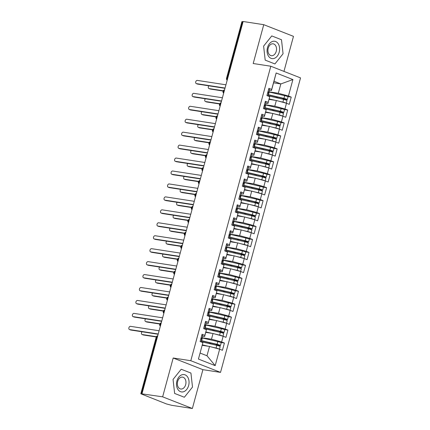 <?xml version="1.0" encoding="UTF-8"?>
<svg xmlns="http://www.w3.org/2000/svg" width="430" height="430" viewBox="0 0 430 430"><rect width="100%" height="100%" fill="white"/><g stroke="black" fill="none" stroke-linecap="round" stroke-linejoin="round"><path stroke-width="0.64" d="M192.366 408.5L171.742 405.318L166.571 403.985L140.809 393.772L156.187 337.174L156.789 337.174L141.416 393.772L162.642 396.831L192.366 408.5L202.917 369.666L220.525 372.385L300.532 77.9L270.809 66.231L190.802 360.716L220.525 372.385M283.956 71.391L293.475 36.351L263.751 24.682L243.133 21.5L142.018 393.649M198.429 359.055L202.895 342.619L198.429 359.055L215.183 365.629L219.649 349.192L222.439 350.289L224.412 343.038L221.617 341.941L223.165 336.249L225.96 337.346L227.927 330.095L225.137 328.998L226.685 323.301L229.475 324.397L231.442 317.152L228.652 316.055L230.2 310.358L232.99 311.454L234.963 304.204L232.168 303.112L233.716 297.415L236.511 298.511L238.478 291.26L235.688 290.164L237.236 284.472L240.026 285.568L241.993 278.317L239.204 277.221L240.752 271.524L243.541 272.62L245.514 265.375L242.719 264.278L244.267 258.58L247.062 259.677L249.029 252.426L246.239 251.33L247.782 245.637L250.577 246.734L252.544 239.483L249.755 238.387L251.303 232.695L254.092 233.786L256.065 226.54L253.27 225.444L254.818 219.746L257.613 220.843L259.58 213.597L256.785 212.501L258.333 206.803L261.128 207.9L263.096 200.649L260.306 199.552L261.854 193.86L264.644 194.957L266.616 187.706L263.821 186.609L265.369 180.917L268.159 182.008L270.131 174.763L267.336 173.666L268.884 167.969L271.679 169.065L273.647 161.82L270.857 160.723L272.405 155.026L275.195 156.122L277.162 148.871L274.372 147.775L275.92 142.083L278.71 143.179L280.683 135.928L277.887 134.832L279.435 129.14L282.231 130.231L284.198 122.985L281.408 121.889L282.956 116.191L285.746 117.288L287.713 110.042L284.923 108.946L286.471 103.248L289.261 104.345L291.234 97.094L287.53 96.524M273.566 82.813L280.838 83.936L273.996 81.248L276.151 72.982L271.685 89.424L268.895 88.327L266.923 95.578L269.717 96.675L268.169 102.367L265.38 101.27L263.407 108.521L266.202 109.618L264.654 115.31L261.859 114.219L259.892 121.464L262.682 122.561L261.134 128.258L258.344 127.162L256.377 134.407L259.166 135.504L257.618 141.201L254.829 140.105L252.856 147.356L255.651 148.452L254.103 154.144L251.308 153.048L249.341 160.299L252.13 161.395L250.588 167.093L247.793 165.996L245.826 173.242L248.615 174.338L247.067 180.036L244.278 178.939L242.305 186.185L245.1 187.281L243.552 192.979L240.757 191.882L238.79 199.133L241.579 200.229L240.037 205.922L237.242 204.825L235.275 212.076L238.064 213.173L236.516 218.87L233.726 217.774L231.754 225.019L234.549 226.115L233.001 231.813L230.206 230.716L228.239 237.967L231.034 239.058L229.486 244.756L226.691 243.659L224.723 250.91L227.513 252.007L225.965 257.699L223.175 256.602L221.203 263.853L223.998 264.95L222.45 270.647L219.66 269.551L217.688 276.796L220.482 277.893L218.934 283.59L216.139 282.494L214.172 289.745L216.962 290.836L215.414 296.533L212.624 295.437L210.657 302.688L213.447 303.784L211.899 309.476L209.109 308.38L207.136 315.631L209.931 316.727L208.383 322.425L205.588 321.328L203.621 328.574L206.411 329.67L204.863 335.368L202.073 334.271L200.106 341.522L202.895 342.619M276.151 72.982L292.905 79.561L288.439 95.997L291.234 97.094M269.067 99.384L276.339 100.507L274.791 106.199L265.45 104.759M286.471 103.248L276.339 100.507M284.923 108.946L274.791 106.199M273.996 81.248L271.459 90.569L269.39 90.252M271.685 89.424L271.459 90.569M265.552 112.327L272.819 113.45L271.271 119.142L261.929 117.702M282.956 116.191L272.819 113.45M281.408 121.889L271.271 119.142M269.717 96.675L267.944 103.512L265.874 103.195M268.169 102.367L267.944 103.512M262.031 125.27L269.304 126.393L267.756 132.091L258.414 130.65M279.435 129.14L269.304 126.393M277.887 134.832L267.756 132.091M266.202 109.618L264.428 116.46L262.359 116.138M264.654 115.31L264.428 116.46M258.516 138.218L265.788 139.336L264.24 145.034L254.899 143.593M275.92 142.083L265.788 139.336M274.372 147.775L264.24 145.034M262.682 122.561L260.913 129.403L258.839 129.081M261.134 128.258L260.913 129.403M255.001 151.161L262.268 152.284L260.72 157.977L251.378 156.536M272.405 155.026L262.268 152.284M270.857 160.723L260.72 157.977M259.166 135.504L257.393 142.346L255.323 142.029M257.618 141.201L257.393 142.346M251.48 164.104L258.752 165.227L257.204 170.92L247.863 169.479M268.884 167.969L258.752 165.227M267.336 173.666L257.204 170.92M255.651 148.452L253.877 155.289L251.808 154.972M254.103 154.144L253.877 155.289M247.965 177.047L255.237 178.171L253.689 183.868L244.347 182.427M265.369 180.917L255.237 178.171M263.821 186.609L253.689 183.868M252.13 161.395L250.362 168.237L248.287 167.915M250.588 167.093L250.362 168.237M244.45 189.995L251.717 191.113L250.174 196.811L240.832 195.37M261.854 193.86L251.717 191.113M260.306 199.552L250.174 196.811M248.615 174.338L246.841 181.18L244.772 180.858M247.067 180.036L246.841 181.18M240.929 202.939L248.201 204.062L246.653 209.754L237.312 208.314M258.333 206.803L248.201 204.062M256.785 212.501L246.653 209.754M245.1 187.281L243.326 194.124L241.257 193.806M243.552 192.979L243.326 194.124M237.414 215.881L244.686 217.005L243.138 222.702L233.796 221.256M254.818 219.746L244.686 217.005M253.27 225.444L243.138 222.702M241.579 200.229L239.811 207.066L237.736 206.749M240.037 205.922L239.811 207.066M233.899 228.825L241.171 229.948L239.623 235.645L230.281 234.205M251.303 232.695L241.171 229.948M249.755 238.387L239.623 235.645M238.064 213.173L236.29 220.015L234.221 219.692M236.516 218.87L236.29 220.015M230.383 241.773L237.65 242.891L236.102 248.588L226.76 247.148M247.782 245.637L237.65 242.891M246.239 251.33L236.102 248.588M234.549 226.115L232.775 232.958L230.706 232.635M233.001 231.813L232.775 232.958M226.863 254.716L234.135 255.839L232.587 261.531L223.245 260.091M244.267 258.58L234.135 255.839M242.719 264.278L232.587 261.531M231.034 239.058L229.26 245.901L227.185 245.584M229.486 244.756L229.26 245.901M223.347 267.659L230.62 268.782L229.072 274.48L219.73 273.034M240.752 271.524L230.62 268.782M239.204 277.221L229.072 274.48M227.513 252.007L225.739 258.844L223.67 258.527M225.965 257.699L225.739 258.844M219.832 280.602L227.099 281.725L225.551 287.423L216.209 285.982M237.236 284.472L227.099 281.725M235.688 290.164L225.551 287.423M223.998 264.95L222.224 271.792L220.155 271.47M222.45 270.647L222.224 271.792M216.311 293.55L223.584 294.668L222.036 300.366L212.694 298.925M233.716 297.415L223.584 294.668M232.168 303.112L222.036 300.366M220.482 277.893L218.709 284.735L216.634 284.413M218.934 283.59L218.709 284.735M212.796 306.493L220.069 307.617L218.521 313.309L209.179 311.868M230.2 310.358L220.069 307.617M228.652 316.055L218.521 313.309M216.962 290.836L215.194 297.678L213.119 297.361M215.414 296.533L215.194 297.678M209.281 319.436L216.548 320.56L215 326.257L205.658 324.811M226.685 323.301L216.548 320.56M225.137 328.998L215 326.257M213.447 303.784L211.673 310.621L209.603 310.304M211.899 309.476L211.673 310.621M205.76 332.385L213.033 333.503L211.485 339.2L202.143 337.76M223.165 336.249L213.033 333.503M221.617 341.941L211.485 339.2M209.931 316.727L208.158 323.57L206.088 323.247M208.383 322.425L208.158 323.57M141.416 393.772L140.809 393.772M202.245 345.328L209.517 346.451L206.986 355.766L215.183 365.629M219.649 349.192L209.517 346.451M206.411 329.67L204.642 336.513L202.568 336.195M204.863 335.368L204.642 336.513M242.525 21.624L227.148 78.222L226.546 78.222L241.923 21.618L243.074 21.704M202.917 369.666L173.193 358.002L162.642 396.831M173.193 358.002L190.802 360.716M263.751 24.682L253.2 63.516L270.809 66.231M181.207 369.241L173.053 379.432L174.628 393.445L184.352 397.261L192.506 387.065L190.931 373.057L181.207 369.241L190.931 373.057L192.506 387.065L184.352 397.261L174.628 393.445L173.053 379.432L181.207 369.241M265.186 60.125L274.915 63.941L283.064 53.75L281.489 39.737L271.765 35.921L263.617 46.112L265.186 60.125L263.617 46.112L271.765 35.921L281.489 39.737L283.064 53.75L274.915 63.941L265.186 60.125M268.965 91.816L278.307 93.256L280.838 83.936L292.905 79.561M200.138 353.084L206.986 355.766M288.439 95.997L278.307 93.256M224.412 343.038L220.708 342.468M161.277 322.769L160.379 323.188L159.724 324.161L160.874 324.247M227.927 330.095L224.224 329.525M231.442 317.152L227.739 316.577M234.963 304.204L231.259 303.634M238.478 291.26L234.775 290.691M241.993 278.317L238.29 277.748M245.514 265.375L241.81 264.799M249.029 252.426L245.326 251.856M252.544 239.483L248.841 238.913M256.065 226.54L252.362 225.97M259.58 213.597L255.877 213.022M263.096 200.649L259.392 200.079M266.616 187.706L262.907 187.136M270.131 174.763L266.428 174.188M273.647 161.82L269.943 161.245M277.162 148.871L273.458 148.302M280.683 135.928L276.979 135.359M284.198 122.985L280.494 122.41M287.713 110.042L284.01 109.467M164.792 309.826L163.894 310.245L163.239 311.218L164.394 311.304M168.313 296.883L167.41 297.302L166.759 298.275L167.91 298.361M171.828 283.94L170.93 284.359L170.275 285.332L171.425 285.418M175.343 270.991L174.446 271.411L173.79 272.383L174.946 272.469M177.929 261.494A2.026 2.026 0 0 1 177.305 259.44L178.461 259.526M182.379 245.105L181.481 245.525L180.826 246.498L181.976 246.583M185.894 232.157L184.997 232.582L184.341 233.554L185.497 233.641M189.415 219.214L188.512 219.633L187.856 220.606L189.012 220.692M192.93 206.271L192.033 206.69L191.377 207.663L192.527 207.749M196.446 193.328L195.548 193.747L194.892 194.72L196.042 194.806M199.966 180.38L199.063 180.804L198.407 181.772L199.563 181.863M203.481 167.437L202.584 167.856L201.928 168.829L203.078 168.915M206.997 154.494L206.099 154.913L205.443 155.886L206.594 155.972M210.512 141.551L209.614 141.97L208.958 142.943L210.114 143.029M214.032 128.602L213.135 129.022L212.479 129.994L213.629 130.08M217.548 115.659L216.65 116.079L215.994 117.051L217.145 117.137M221.063 102.716L220.165 103.135L219.51 104.108L220.665 104.194M224.584 89.773L223.681 90.192L223.03 91.165L224.18 91.251M201.025 341.882L201.724 339.302A2.698 0.301 -164.8 0 0 201.003 338.883A2.698 0.301 -164.8 0 0 200.837 338.818M200.955 338.383L201.863 338.319A2.698 0.301 -164.8 0 0 202.009 338.265A2.698 0.301 -164.8 0 0 201.283 337.846A2.698 0.301 -164.8 0 0 201.116 337.786M201.858 335.067A2.698 0.301 15.2 0 1 202.025 335.131A2.698 0.301 15.2 0 1 202.745 335.545L202.009 338.265M159.111 330.751L130.521 326.343A1.688 1.177 -68.6 0 0 128.941 327.655A1.688 1.177 -68.6 0 0 129.468 329.531A1.688 1.177 -68.6 0 0 129.64 329.579L130.811 330.036A1.688 1.177 111.4 0 1 130.634 329.987A1.688 1.177 111.4 0 1 130.473 329.901M158.159 334.255L130.811 330.036M158.229 333.986L129.64 329.579M201.304 340.85A6.751 0.747 15.2 0 1 202.127 341.033L217.601 344.629L218.773 345.053L216.333 344.72A0.537 0.376 -68.6 0 0 215.838 345.113M201.358 340.646A8.503 0.941 15.2 0 1 201.638 340.71L217.112 344.306A2.698 0.301 15.2 0 1 219.746 345.096A2.698 0.301 15.2 0 1 220.466 345.51L221.203 342.791A2.698 0.301 -164.8 0 0 220.482 342.377A2.698 0.301 -164.8 0 0 217.849 341.587L202.374 337.991A8.503 0.941 -164.8 0 0 202.1 337.926M220.466 345.51A2.698 0.301 15.2 0 1 219.676 345.51L217.51 345.183A0.537 0.376 111.4 0 0 217.102 345.408M201.079 341.683A8.503 0.941 15.2 0 1 201.358 341.748L216.833 345.344A2.698 0.301 15.2 0 1 219.461 346.129A2.698 0.301 15.2 0 1 220.187 346.548L219.477 349.144M219.246 349.085A2.698 0.301 -164.8 0 0 218.725 348.848A2.698 0.301 -164.8 0 0 216.091 348.058L211.684 347.037M142.034 331.767A1.688 1.177 -68.6 0 0 142.077 334.481A1.688 1.177 -68.6 0 0 142.255 334.529L143.421 334.986A1.688 1.177 111.4 0 1 143.244 334.938A1.688 1.177 111.4 0 1 143.082 334.852M205.755 345.865L202.315 345.07M208.448 346.284L202.369 344.871M142.255 334.529L156.38 336.706M143.421 334.986L156.257 336.964M204.54 328.939L205.239 326.354A2.698 0.301 -164.8 0 0 204.519 325.94A2.698 0.301 -164.8 0 0 204.352 325.875M204.47 325.44L205.379 325.376A2.698 0.301 -164.8 0 0 205.524 325.322A2.698 0.301 -164.8 0 0 204.804 324.903A2.698 0.301 -164.8 0 0 204.637 324.838M205.373 322.124A2.698 0.301 15.2 0 1 205.54 322.183A2.698 0.301 15.2 0 1 206.26 322.602L205.524 325.322M162.626 317.808L134.036 313.395A1.688 1.177 -68.6 0 0 132.462 314.706A1.688 1.177 -68.6 0 0 132.983 316.587A1.688 1.177 -68.6 0 0 133.16 316.63L134.332 317.093A1.688 1.177 111.4 0 1 134.155 317.044A1.688 1.177 111.4 0 1 133.993 316.958M161.675 321.312L134.332 317.093M161.744 321.043L133.16 316.63M208.055 315.991L208.76 313.411A2.698 0.301 -164.8 0 0 208.039 312.997A2.698 0.301 -164.8 0 0 207.873 312.933M207.991 312.497L208.894 312.433A2.698 0.301 -164.8 0 0 209.039 312.379A2.698 0.301 -164.8 0 0 208.319 311.96A2.698 0.301 -164.8 0 0 208.152 311.895M208.889 309.175A2.698 0.301 15.2 0 1 209.055 309.24A2.698 0.301 15.2 0 1 209.781 309.659L209.039 312.379M166.141 304.865L137.557 300.452A1.688 1.177 -68.6 0 0 135.977 301.763A1.688 1.177 -68.6 0 0 136.498 303.639A1.688 1.177 -68.6 0 0 136.675 303.688L137.847 304.15A1.688 1.177 111.4 0 1 137.67 304.101A1.688 1.177 111.4 0 1 137.509 304.015M165.19 308.369L137.847 304.15M165.265 308.1L136.675 303.688M211.576 303.048L212.275 300.468A2.698 0.301 -164.8 0 0 211.555 300.049A2.698 0.301 -164.8 0 0 211.388 299.989M211.506 299.554L212.409 299.484A2.698 0.301 -164.8 0 0 212.554 299.43A2.698 0.301 -164.8 0 0 211.834 299.017A2.698 0.301 -164.8 0 0 211.667 298.952M212.409 296.232A2.698 0.301 15.2 0 1 212.576 296.297A2.698 0.301 15.2 0 1 213.296 296.716L212.554 299.43M169.662 291.916L141.072 287.509A1.688 1.177 -68.6 0 0 139.492 288.82A1.688 1.177 -68.6 0 0 140.019 290.696A1.688 1.177 -68.6 0 0 140.191 290.744L141.362 291.201A1.688 1.177 111.4 0 1 141.185 291.158A1.688 1.177 111.4 0 1 141.024 291.072M168.705 295.421L141.362 291.201M168.78 295.157L140.191 290.744M215.091 290.105L215.79 287.525A2.698 0.301 -164.8 0 0 215.07 287.106A2.698 0.301 -164.8 0 0 214.903 287.041M215.022 286.606L215.93 286.541A2.698 0.301 -164.8 0 0 216.075 286.488A2.698 0.301 -164.8 0 0 215.349 286.068A2.698 0.301 -164.8 0 0 215.188 286.009M215.924 283.289A2.698 0.301 15.2 0 1 216.091 283.354A2.698 0.301 15.2 0 1 216.811 283.768L216.075 286.488M173.177 278.973L144.588 274.566A1.688 1.177 -68.6 0 0 143.013 275.877A1.688 1.177 -68.6 0 0 143.534 277.753A1.688 1.177 -68.6 0 0 143.711 277.802L144.883 278.258A1.688 1.177 111.4 0 1 144.706 278.21A1.688 1.177 111.4 0 1 144.544 278.124M172.226 282.478L144.883 278.258M172.296 282.209L143.711 277.802M204.82 327.907A6.751 0.747 15.2 0 1 205.642 328.09L221.117 331.686L222.288 332.105L219.848 331.777A0.537 0.376 -68.6 0 0 219.354 332.164M204.874 327.703A8.503 0.941 15.2 0 1 205.153 327.767L220.628 331.363A2.698 0.301 15.2 0 1 223.261 332.148A2.698 0.301 15.2 0 1 223.982 332.567L224.723 329.848A2.698 0.301 -164.8 0 0 223.998 329.434A2.698 0.301 -164.8 0 0 221.369 328.644L205.895 325.048A8.503 0.941 -164.8 0 0 205.615 324.983M223.982 332.567A2.698 0.301 15.2 0 1 223.191 332.567L221.025 332.239A0.537 0.376 111.4 0 0 220.622 332.46M204.594 328.735A8.503 0.941 15.2 0 1 204.874 328.8L220.348 332.395A2.698 0.301 15.2 0 1 222.982 333.185A2.698 0.301 15.2 0 1 223.702 333.605L222.998 336.201M222.761 336.136A2.698 0.301 -164.8 0 0 222.24 335.905A2.698 0.301 -164.8 0 0 219.606 335.115L215.199 334.088M145.555 318.823A1.688 1.177 -68.6 0 0 145.593 321.533A1.688 1.177 -68.6 0 0 145.77 321.581L146.942 322.043A1.688 1.177 111.4 0 1 146.764 321.995A1.688 1.177 111.4 0 1 146.603 321.909M209.27 332.922L205.83 332.127M211.969 333.341L205.884 331.928M145.77 321.581L159.895 323.763M146.942 322.043L159.772 324.021M208.335 314.964A6.751 0.747 15.2 0 1 209.157 315.147L224.632 318.743L225.809 319.162L223.363 318.834A0.537 0.376 -68.6 0 0 222.874 319.221M208.394 314.76A8.503 0.941 15.2 0 1 208.674 314.819L224.143 318.415A2.698 0.301 15.2 0 1 226.777 319.205A2.698 0.301 15.2 0 1 227.502 319.624L228.239 316.905A2.698 0.301 -164.8 0 0 227.518 316.485A2.698 0.301 -164.8 0 0 224.885 315.701L209.41 312.105A8.503 0.941 -164.8 0 0 209.13 312.04M227.502 319.624A2.698 0.301 15.2 0 1 226.707 319.624L224.546 319.291A0.537 0.376 111.4 0 0 224.137 319.517M208.109 315.792A8.503 0.941 15.2 0 1 208.389 315.856L223.863 319.452A2.698 0.301 15.2 0 1 226.497 320.242A2.698 0.301 15.2 0 1 227.217 320.656L226.513 323.258M226.282 323.193A2.698 0.301 -164.8 0 0 225.761 322.957A2.698 0.301 -164.8 0 0 223.127 322.172L218.72 321.145M149.07 305.88A1.688 1.177 -68.6 0 0 149.108 308.589A1.688 1.177 -68.6 0 0 149.285 308.638L150.457 309.1A1.688 1.177 111.4 0 1 150.28 309.052A1.688 1.177 111.4 0 1 150.118 308.966M212.785 319.979L209.351 319.178M215.484 320.393L209.405 318.985M149.285 308.638L163.411 310.82M150.457 309.1L163.287 311.078M211.856 302.016A6.751 0.747 15.2 0 1 212.678 302.199L228.147 305.794L229.324 306.219L226.884 305.886A0.537 0.376 -68.6 0 0 226.39 306.278M211.909 301.812A8.503 0.941 15.2 0 1 212.189 301.876L227.663 305.472A2.698 0.301 15.2 0 1 230.297 306.262A2.698 0.301 15.2 0 1 231.017 306.676L231.754 303.962A2.698 0.301 -164.8 0 0 231.034 303.542A2.698 0.301 -164.8 0 0 228.4 302.752L212.925 299.156A8.503 0.941 -164.8 0 0 212.646 299.097M231.017 306.676A2.698 0.301 15.2 0 1 230.227 306.681L228.061 306.348A0.537 0.376 111.4 0 0 227.653 306.574M211.63 302.849A8.503 0.941 15.2 0 1 211.909 302.913L227.379 306.509A2.698 0.301 15.2 0 1 230.012 307.294A2.698 0.301 15.2 0 1 230.738 307.713L230.028 310.315M229.797 310.25A2.698 0.301 -164.8 0 0 229.276 310.014A2.698 0.301 -164.8 0 0 226.642 309.224L222.235 308.202M152.585 292.938A1.688 1.177 -68.6 0 0 152.628 295.646A1.688 1.177 -68.6 0 0 152.8 295.695L153.972 296.152A1.688 1.177 111.4 0 1 153.795 296.103A1.688 1.177 111.4 0 1 153.634 296.023M216.306 307.036L212.866 306.235M218.999 307.45L212.92 306.036M152.8 295.695L166.931 297.872M153.972 296.152L166.808 298.135M215.371 289.073A6.751 0.747 15.2 0 1 216.193 289.256L231.668 292.851L232.84 293.276L230.399 292.943A0.537 0.376 -68.6 0 0 229.905 293.335M215.425 288.869A8.503 0.941 15.2 0 1 215.704 288.933L231.179 292.529A2.698 0.301 15.2 0 1 233.812 293.319A2.698 0.301 15.2 0 1 234.533 293.733L235.275 291.013A2.698 0.301 -164.8 0 0 234.549 290.599A2.698 0.301 -164.8 0 0 231.915 289.809L216.446 286.213A8.503 0.941 -164.8 0 0 216.166 286.149M234.533 293.733A2.698 0.301 15.2 0 1 233.743 293.733L231.576 293.405A0.537 0.376 111.4 0 0 231.173 293.631M215.145 289.906A8.503 0.941 15.2 0 1 215.425 289.971L230.899 293.561A2.698 0.301 15.2 0 1 233.533 294.351A2.698 0.301 15.2 0 1 234.253 294.77L233.549 297.366M233.313 297.307A2.698 0.301 -164.8 0 0 232.791 297.071A2.698 0.301 -164.8 0 0 230.157 296.281L225.75 295.26M156.106 279.989A1.688 1.177 -68.6 0 0 156.144 282.704A1.688 1.177 -68.6 0 0 156.321 282.752L157.493 283.209A1.688 1.177 111.4 0 1 157.315 283.16A1.688 1.177 111.4 0 1 157.154 283.074M219.821 294.088L216.381 293.292M222.52 294.507L216.435 293.093M156.321 282.752L170.447 284.929M157.493 283.209L170.323 285.187M176.924 380.953A8.772 6.213 98.8 0 0 180.493 391.665A8.772 6.213 98.8 0 0 188.636 385.549A8.772 6.213 98.8 0 0 185.067 374.836A8.772 6.213 98.8 0 0 176.924 380.953M177.654 381.507A6.004 4.252 98.8 0 0 180.75 389.016A6.004 4.252 98.8 0 0 185.674 384.651A6.004 4.252 98.8 0 0 182.578 377.142A6.004 4.252 98.8 0 0 177.654 381.507M267.487 47.633A8.772 6.213 98.8 0 0 271.056 58.346A8.772 6.213 98.8 0 0 279.194 52.229A8.772 6.213 98.8 0 0 275.625 41.516A8.772 6.213 98.8 0 0 267.487 47.633M268.218 48.187A6.004 4.252 98.8 0 0 271.308 55.696A6.004 4.252 98.8 0 0 276.232 51.331A6.004 4.252 98.8 0 0 273.141 43.822A6.004 4.252 98.8 0 0 268.218 48.187M218.607 277.156L219.311 274.576A2.698 0.301 -164.8 0 0 218.585 274.163A2.698 0.301 -164.8 0 0 218.424 274.098M218.542 273.663L219.445 273.598A2.698 0.301 -164.8 0 0 219.59 273.544A2.698 0.301 -164.8 0 0 218.87 273.125A2.698 0.301 -164.8 0 0 218.703 273.061M219.44 270.346A2.698 0.301 15.2 0 1 219.606 270.405A2.698 0.301 15.2 0 1 220.327 270.825L219.59 273.544M176.692 266.03L148.108 261.617A1.688 1.177 -68.6 0 0 146.528 262.929A1.688 1.177 -68.6 0 0 147.049 264.81A1.688 1.177 -68.6 0 0 147.227 264.853L148.398 265.315A1.688 1.177 111.4 0 1 148.221 265.267A1.688 1.177 111.4 0 1 148.06 265.181M175.741 269.535L148.398 265.315M175.816 269.266L147.227 264.853M218.886 276.13A6.751 0.747 15.2 0 1 219.708 276.313L235.183 279.909L236.36 280.328L233.915 280A0.537 0.376 -68.6 0 0 233.425 280.387M218.945 275.926A8.503 0.941 15.2 0 1 219.225 275.99L234.694 279.586A2.698 0.301 15.2 0 1 237.328 280.371A2.698 0.301 15.2 0 1 238.053 280.79L238.79 278.07A2.698 0.301 -164.8 0 0 238.07 277.656A2.698 0.301 -164.8 0 0 235.436 276.866L219.961 273.27A8.503 0.941 -164.8 0 0 219.682 273.206M238.053 280.79A2.698 0.301 15.2 0 1 237.258 280.79L235.097 280.462A0.537 0.376 111.4 0 0 234.689 280.683M218.66 276.958A8.503 0.941 15.2 0 1 218.94 277.022L234.415 280.618A2.698 0.301 15.2 0 1 237.048 281.408A2.698 0.301 15.2 0 1 237.768 281.827L237.064 284.423M236.833 284.359A2.698 0.301 -164.8 0 0 236.312 284.128A2.698 0.301 -164.8 0 0 233.678 283.338L229.271 282.311M159.621 267.046A1.688 1.177 -68.6 0 0 159.659 269.755A1.688 1.177 -68.6 0 0 159.836 269.803L161.008 270.266A1.688 1.177 111.4 0 1 160.831 270.217A1.688 1.177 111.4 0 1 160.669 270.131M223.337 281.145L219.902 280.349M226.035 281.564L219.956 280.15M159.836 269.803L173.962 271.986M161.008 270.266L173.838 272.244M222.127 264.214L222.826 261.633A2.698 0.301 -164.8 0 0 222.106 261.22A2.698 0.301 -164.8 0 0 221.939 261.155M222.057 260.72L222.96 260.655A2.698 0.301 -164.8 0 0 223.105 260.601A2.698 0.301 -164.8 0 0 222.385 260.182A2.698 0.301 -164.8 0 0 222.219 260.118M222.96 257.398A2.698 0.301 15.2 0 1 223.127 257.462A2.698 0.301 15.2 0 1 223.847 257.882L223.105 260.601M180.213 253.087L151.623 248.674A1.688 1.177 -68.6 0 0 150.043 249.986A1.688 1.177 -68.6 0 0 150.565 251.862A1.688 1.177 -68.6 0 0 150.742 251.91L151.914 252.372A1.688 1.177 111.4 0 1 151.736 252.324A1.688 1.177 111.4 0 1 151.575 252.238M179.256 256.592L151.914 252.372M179.331 256.323L150.742 251.91M225.642 251.27L226.341 248.69A2.698 0.301 -164.8 0 0 225.621 248.271A2.698 0.301 -164.8 0 0 225.454 248.212M225.573 247.777L226.481 247.707A2.698 0.301 -164.8 0 0 226.626 247.653A2.698 0.301 -164.8 0 0 225.9 247.239A2.698 0.301 -164.8 0 0 225.739 247.175M226.476 244.455A2.698 0.301 15.2 0 1 226.642 244.519A2.698 0.301 15.2 0 1 227.362 244.939L226.626 247.653M183.728 240.139L155.139 235.731A1.688 1.177 -68.6 0 0 153.558 237.043A1.688 1.177 -68.6 0 0 154.085 238.919A1.688 1.177 -68.6 0 0 154.262 238.967L155.434 239.424A1.688 1.177 111.4 0 1 155.257 239.381A1.688 1.177 111.4 0 1 155.09 239.295M182.777 243.643L155.434 239.424M182.847 243.38L154.262 238.967M229.158 238.327L229.862 235.748A2.698 0.301 -164.8 0 0 229.136 235.328A2.698 0.301 -164.8 0 0 228.975 235.264M229.093 234.828L229.996 234.764A2.698 0.301 -164.8 0 0 230.141 234.71A2.698 0.301 -164.8 0 0 229.421 234.291A2.698 0.301 -164.8 0 0 229.254 234.232M229.991 231.512A2.698 0.301 15.2 0 1 230.157 231.576A2.698 0.301 15.2 0 1 230.878 231.99L230.141 234.71M187.244 227.196L158.659 222.788A1.688 1.177 -68.6 0 0 157.079 224.1A1.688 1.177 -68.6 0 0 157.6 225.976A1.688 1.177 -68.6 0 0 157.778 226.024L158.95 226.481A1.688 1.177 111.4 0 1 158.772 226.433A1.688 1.177 111.4 0 1 158.611 226.347M186.292 230.7L158.95 226.481M186.367 230.432L157.778 226.024M222.407 263.181A6.751 0.747 15.2 0 1 223.229 263.37L238.698 266.966L239.875 267.385L237.435 267.057A0.537 0.376 -68.6 0 0 236.941 267.444M222.46 262.977A8.503 0.941 15.2 0 1 222.74 263.042L238.215 266.638A2.698 0.301 15.2 0 1 240.848 267.428A2.698 0.301 15.2 0 1 241.569 267.847L242.305 265.127A2.698 0.301 -164.8 0 0 241.585 264.708A2.698 0.301 -164.8 0 0 238.951 263.923L223.476 260.327A8.503 0.941 -164.8 0 0 223.197 260.263M241.569 267.847A2.698 0.301 15.2 0 1 240.778 267.847L238.612 267.514A0.537 0.376 111.4 0 0 238.204 267.739M222.181 264.015A8.503 0.941 15.2 0 1 222.46 264.079L237.93 267.675A2.698 0.301 15.2 0 1 240.564 268.465A2.698 0.301 15.2 0 1 241.289 268.879L240.58 271.481M240.349 271.416A2.698 0.301 -164.8 0 0 239.827 271.179A2.698 0.301 -164.8 0 0 237.193 270.395L232.786 269.368M163.137 254.103A1.688 1.177 -68.6 0 0 163.174 256.812A1.688 1.177 -68.6 0 0 163.352 256.861L164.523 257.323A1.688 1.177 111.4 0 1 164.346 257.274A1.688 1.177 111.4 0 1 164.185 257.188M226.857 268.202L223.417 267.401M229.55 268.616L223.471 267.202M163.352 256.861L177.482 259.043M164.523 257.323L177.359 259.301M225.922 250.238A6.751 0.747 15.2 0 1 226.744 250.421L242.219 254.017L243.391 254.442L240.95 254.108A0.537 0.376 -68.6 0 0 240.456 254.501M225.976 250.034A8.503 0.941 15.2 0 1 226.255 250.099L241.73 253.695A2.698 0.301 15.2 0 1 244.364 254.485A2.698 0.301 15.2 0 1 245.084 254.899L245.826 252.184A2.698 0.301 -164.8 0 0 245.1 251.765A2.698 0.301 -164.8 0 0 242.466 250.975L226.997 247.379A8.503 0.941 -164.8 0 0 226.718 247.314M245.084 254.899A2.698 0.301 15.2 0 1 244.294 254.904L242.128 254.571A0.537 0.376 111.4 0 0 241.725 254.797M225.696 251.072A8.503 0.941 15.2 0 1 225.976 251.136L241.45 254.732A2.698 0.301 15.2 0 1 244.084 255.517A2.698 0.301 15.2 0 1 244.804 255.936L244.095 258.537M243.864 258.473A2.698 0.301 -164.8 0 0 243.342 258.236A2.698 0.301 -164.8 0 0 240.709 257.446L236.301 256.425M166.652 241.16A1.688 1.177 -68.6 0 0 166.695 243.869A1.688 1.177 -68.6 0 0 166.872 243.917L168.044 244.374A1.688 1.177 111.4 0 1 167.867 244.326A1.688 1.177 111.4 0 1 167.705 244.245M230.373 255.259L226.932 254.458M233.071 255.673L226.986 254.259M166.872 243.917L180.998 246.094M168.044 244.374L180.874 246.358M229.437 237.296A6.751 0.747 15.2 0 1 230.26 237.478L245.734 241.074L246.911 241.499L244.466 241.165A0.537 0.376 -68.6 0 0 243.977 241.558M229.496 237.091A8.503 0.941 15.2 0 1 229.776 237.156L245.245 240.752A2.698 0.301 15.2 0 1 247.879 241.536A2.698 0.301 15.2 0 1 248.604 241.956L249.341 239.236A2.698 0.301 -164.8 0 0 248.621 238.822A2.698 0.301 -164.8 0 0 245.987 238.032L230.512 234.436A8.503 0.941 -164.8 0 0 230.233 234.371M248.604 241.956A2.698 0.301 15.2 0 1 247.809 241.956L245.643 241.628A0.537 0.376 111.4 0 0 245.24 241.853M229.212 238.129A8.503 0.941 15.2 0 1 229.491 238.193L244.966 241.784A2.698 0.301 15.2 0 1 247.599 242.574A2.698 0.301 15.2 0 1 248.32 242.993L247.615 245.589M247.384 245.53A2.698 0.301 -164.8 0 0 246.863 245.293A2.698 0.301 -164.8 0 0 244.229 244.503L239.816 243.482M170.173 228.212A1.688 1.177 -68.6 0 0 170.21 230.926A1.688 1.177 -68.6 0 0 170.387 230.969L171.559 231.431A1.688 1.177 111.4 0 1 171.382 231.383A1.688 1.177 111.4 0 1 171.221 231.297M233.888 242.31L230.453 241.515M236.586 242.73L230.507 241.316M170.387 230.969L184.513 233.151M171.559 231.431L184.389 233.409M232.678 225.379L233.377 222.799A2.698 0.301 -164.8 0 0 232.657 222.385A2.698 0.301 -164.8 0 0 232.49 222.321M232.608 221.885L233.511 221.821A2.698 0.301 -164.8 0 0 233.657 221.767A2.698 0.301 -164.8 0 0 232.936 221.348A2.698 0.301 -164.8 0 0 232.77 221.283M233.511 218.569A2.698 0.301 15.2 0 1 233.673 218.628A2.698 0.301 15.2 0 1 234.398 219.047L233.657 221.767M190.759 214.253L162.174 209.84A1.688 1.177 -68.6 0 0 160.594 211.151A1.688 1.177 -68.6 0 0 161.116 213.033A1.688 1.177 -68.6 0 0 161.293 213.076L162.465 213.538A1.688 1.177 111.4 0 1 162.287 213.49A1.688 1.177 111.4 0 1 162.126 213.404M189.807 217.757L162.465 213.538M189.883 217.489L161.293 213.076M232.958 224.352A6.751 0.747 15.2 0 1 233.78 224.535L249.25 228.131L250.427 228.55L247.986 228.222A0.537 0.376 -68.6 0 0 247.492 228.609M233.012 224.148A8.503 0.941 15.2 0 1 233.291 224.213L248.766 227.803A2.698 0.301 15.2 0 1 251.4 228.593A2.698 0.301 15.2 0 1 252.12 229.013L252.856 226.293A2.698 0.301 -164.8 0 0 252.136 225.874A2.698 0.301 -164.8 0 0 249.502 225.089L234.027 221.493A8.503 0.941 -164.8 0 0 233.748 221.428M252.12 229.013A2.698 0.301 15.2 0 1 251.324 229.013L249.163 228.679A0.537 0.376 111.4 0 0 248.755 228.905M232.732 225.18A8.503 0.941 15.2 0 1 233.012 225.245L248.481 228.841A2.698 0.301 15.2 0 1 251.115 229.631A2.698 0.301 15.2 0 1 251.835 230.045L251.131 232.646M250.9 232.582A2.698 0.301 -164.8 0 0 250.378 232.35A2.698 0.301 -164.8 0 0 247.744 231.56L243.337 230.534M173.688 215.269A1.688 1.177 -68.6 0 0 173.725 217.978A1.688 1.177 -68.6 0 0 173.903 218.026L175.075 218.488A1.688 1.177 111.4 0 1 174.897 218.44A1.688 1.177 111.4 0 1 174.736 218.354M237.403 229.367L233.968 228.572M240.101 229.787L234.022 228.373M173.903 218.026L188.034 220.208M175.075 218.488L187.91 220.466M236.194 212.436L236.892 209.856A2.698 0.301 -164.8 0 0 236.172 209.442A2.698 0.301 -164.8 0 0 236.005 209.378M236.124 208.942L237.032 208.878A2.698 0.301 -164.8 0 0 237.177 208.819A2.698 0.301 -164.8 0 0 236.452 208.405A2.698 0.301 -164.8 0 0 236.29 208.34M237.027 205.621A2.698 0.301 15.2 0 1 237.193 205.685A2.698 0.301 15.2 0 1 237.914 206.104L237.177 208.819M194.279 201.31L165.69 196.897A1.688 1.177 -68.6 0 0 164.109 198.208A1.688 1.177 -68.6 0 0 164.636 200.084A1.688 1.177 -68.6 0 0 164.814 200.133L165.98 200.595A1.688 1.177 111.4 0 1 165.808 200.547A1.688 1.177 111.4 0 1 165.641 200.461M193.328 204.814L165.98 200.595M193.398 204.546L164.814 200.133M236.473 211.404A6.751 0.747 15.2 0 1 237.296 211.592L252.77 215.183L253.942 215.607L251.502 215.274A0.537 0.376 -68.6 0 0 251.007 215.666M236.527 211.2A8.503 0.941 15.2 0 1 236.806 211.264L252.281 214.86A2.698 0.301 15.2 0 1 254.915 215.65A2.698 0.301 15.2 0 1 255.635 216.07L256.377 213.35A2.698 0.301 -164.8 0 0 255.651 212.931A2.698 0.301 -164.8 0 0 253.017 212.146L237.548 208.55A8.503 0.941 -164.8 0 0 237.269 208.486M255.635 216.07A2.698 0.301 15.2 0 1 254.845 216.07L252.679 215.736A0.537 0.376 111.4 0 0 252.276 215.962M236.247 212.237A8.503 0.941 15.2 0 1 236.527 212.302L252.001 215.898A2.698 0.301 15.2 0 1 254.635 216.688A2.698 0.301 15.2 0 1 255.355 217.102L254.646 219.703M254.415 219.639A2.698 0.301 -164.8 0 0 253.893 219.402A2.698 0.301 -164.8 0 0 251.26 218.617L246.852 217.591M177.203 202.326A1.688 1.177 -68.6 0 0 177.246 205.035A1.688 1.177 -68.6 0 0 177.423 205.083L178.59 205.54A1.688 1.177 111.4 0 1 178.418 205.497A1.688 1.177 111.4 0 1 178.251 205.411M240.924 216.424L237.484 215.624M243.617 216.838L237.537 215.425M177.423 205.083L191.549 207.26M178.59 205.54L191.425 207.523M239.709 199.493L240.413 196.913A2.698 0.301 -164.8 0 0 239.687 196.494A2.698 0.301 -164.8 0 0 239.521 196.429M239.639 195.994L240.547 195.929A2.698 0.301 -164.8 0 0 240.692 195.876A2.698 0.301 -164.8 0 0 239.972 195.462A2.698 0.301 -164.8 0 0 239.806 195.397M240.542 192.678A2.698 0.301 15.2 0 1 240.709 192.742A2.698 0.301 15.2 0 1 241.429 193.156L240.692 195.876M197.795 188.361L169.205 183.954A1.688 1.177 -68.6 0 0 167.63 185.266A1.688 1.177 -68.6 0 0 168.151 187.141A1.688 1.177 -68.6 0 0 168.329 187.19L169.501 187.647A1.688 1.177 111.4 0 1 169.323 187.604A1.688 1.177 111.4 0 1 169.162 187.518M196.843 191.866L169.501 187.647M196.913 191.597L168.329 187.19M239.988 198.461A6.751 0.747 15.2 0 1 240.811 198.644L256.285 202.24L257.457 202.664L255.017 202.331A0.537 0.376 -68.6 0 0 254.528 202.724M240.048 198.257A8.503 0.941 15.2 0 1 240.322 198.321L255.796 201.917A2.698 0.301 15.2 0 1 258.43 202.707A2.698 0.301 15.2 0 1 259.15 203.121L259.892 200.407A2.698 0.301 -164.8 0 0 259.172 199.988A2.698 0.301 -164.8 0 0 256.538 199.197L241.063 195.602A8.503 0.941 -164.8 0 0 240.784 195.537M259.15 203.121A2.698 0.301 15.2 0 1 258.36 203.127L256.194 202.793A0.537 0.376 111.4 0 0 255.791 203.019M239.763 199.294A8.503 0.941 15.2 0 1 240.042 199.359L255.517 202.955A2.698 0.301 15.2 0 1 258.15 203.739A2.698 0.301 15.2 0 1 258.871 204.159L258.167 206.76M257.935 206.696A2.698 0.301 -164.8 0 0 257.409 206.459A2.698 0.301 -164.8 0 0 254.78 205.669L250.368 204.648M180.724 189.383A1.688 1.177 -68.6 0 0 180.761 192.092A1.688 1.177 -68.6 0 0 180.939 192.14L182.11 192.597A1.688 1.177 111.4 0 1 181.933 192.549A1.688 1.177 111.4 0 1 181.772 192.463M244.439 203.481L240.999 202.68M247.137 203.895L241.058 202.482M180.939 192.14L195.064 194.317M182.11 192.597L194.94 194.58M243.224 186.55L243.928 183.97A2.698 0.301 -164.8 0 0 243.208 183.551A2.698 0.301 -164.8 0 0 243.041 183.486M243.16 183.051L244.063 182.986A2.698 0.301 -164.8 0 0 244.208 182.933A2.698 0.301 -164.8 0 0 243.487 182.513A2.698 0.301 -164.8 0 0 243.321 182.454M244.063 179.735A2.698 0.301 15.2 0 1 244.224 179.799A2.698 0.301 15.2 0 1 244.95 180.213L244.208 182.933M201.31 175.418L172.726 171.011A1.688 1.177 -68.6 0 0 171.145 172.322A1.688 1.177 -68.6 0 0 171.667 174.198A1.688 1.177 -68.6 0 0 171.844 174.247L173.016 174.704A1.688 1.177 111.4 0 1 172.838 174.655A1.688 1.177 111.4 0 1 172.677 174.569M200.358 178.923L173.016 174.704M200.434 178.654L171.844 174.247M243.509 185.518A6.751 0.747 15.2 0 1 244.326 185.701L259.801 189.297L260.978 189.716L258.532 189.388A0.537 0.376 -68.6 0 0 258.043 189.78M243.563 185.314A8.503 0.941 15.2 0 1 243.842 185.378L259.317 188.974A2.698 0.301 15.2 0 1 261.945 189.759A2.698 0.301 15.2 0 1 262.671 190.178L263.407 187.458A2.698 0.301 -164.8 0 0 262.687 187.045A2.698 0.301 -164.8 0 0 260.053 186.254L244.579 182.659A8.503 0.941 -164.8 0 0 244.299 182.594M262.671 190.178A2.698 0.301 15.2 0 1 261.875 190.178L259.715 189.85A0.537 0.376 111.4 0 0 259.306 190.076M243.283 186.351A8.503 0.941 15.2 0 1 243.557 186.41L259.032 190.006A2.698 0.301 15.2 0 1 261.666 190.796A2.698 0.301 15.2 0 1 262.386 191.216L261.682 193.812M261.451 193.753A2.698 0.301 -164.8 0 0 260.929 193.516A2.698 0.301 -164.8 0 0 258.296 192.726L253.888 191.705M184.239 176.434A1.688 1.177 -68.6 0 0 184.276 179.149A1.688 1.177 -68.6 0 0 184.454 179.192L185.626 179.654A1.688 1.177 111.4 0 1 185.448 179.606A1.688 1.177 111.4 0 1 185.287 179.52M247.954 190.533L244.519 189.737M250.652 190.952L244.573 189.539M184.454 179.192L198.585 181.374M185.626 179.654L198.461 181.632M246.745 173.602L247.444 171.022A2.698 0.301 -164.8 0 0 246.723 170.608A2.698 0.301 -164.8 0 0 246.557 170.543M246.675 170.108L247.583 170.043A2.698 0.301 -164.8 0 0 247.728 169.99A2.698 0.301 -164.8 0 0 247.003 169.571A2.698 0.301 -164.8 0 0 246.836 169.506M247.578 166.792A2.698 0.301 15.2 0 1 247.744 166.851A2.698 0.301 15.2 0 1 248.465 167.27L247.728 169.99M204.83 162.475L176.241 158.063A1.688 1.177 -68.6 0 0 174.661 159.374A1.688 1.177 -68.6 0 0 175.187 161.25A1.688 1.177 -68.6 0 0 175.365 161.298L176.531 161.761A1.688 1.177 111.4 0 1 176.354 161.712A1.688 1.177 111.4 0 1 176.192 161.626M203.879 165.98L176.531 161.761M203.949 165.711L175.365 161.298M247.024 172.575A6.751 0.747 15.2 0 1 247.847 172.758L263.321 176.354L264.493 176.773L262.053 176.445A0.537 0.376 -68.6 0 0 261.558 176.832M247.078 172.371A8.503 0.941 15.2 0 1 247.357 172.435L262.832 176.026A2.698 0.301 15.2 0 1 265.466 176.816A2.698 0.301 15.2 0 1 266.186 177.235L266.923 174.516A2.698 0.301 -164.8 0 0 266.202 174.096A2.698 0.301 -164.8 0 0 263.568 173.311L248.099 169.716A8.503 0.941 -164.8 0 0 247.82 169.651M266.186 177.235A2.698 0.301 15.2 0 1 265.396 177.235L263.23 176.902A0.537 0.376 111.4 0 0 262.821 177.128M246.798 173.403A8.503 0.941 15.2 0 1 247.078 173.467L262.553 177.063A2.698 0.301 15.2 0 1 265.181 177.853A2.698 0.301 15.2 0 1 265.907 178.267L265.197 180.869M264.966 180.804A2.698 0.301 -164.8 0 0 264.445 180.573A2.698 0.301 -164.8 0 0 261.811 179.783L257.403 178.756M187.754 163.491A1.688 1.177 -68.6 0 0 187.797 166.2A1.688 1.177 -68.6 0 0 187.975 166.249L189.141 166.711A1.688 1.177 111.4 0 1 188.969 166.663A1.688 1.177 111.4 0 1 188.802 166.577M251.475 177.59L248.035 176.789M254.168 178.009L248.088 176.596M187.975 166.249L202.1 168.431M189.141 166.711L201.976 168.689M250.26 160.659L250.959 158.079A2.698 0.301 -164.8 0 0 250.238 157.659A2.698 0.301 -164.8 0 0 250.072 157.6M250.19 157.165L251.099 157.1A2.698 0.301 -164.8 0 0 251.244 157.041A2.698 0.301 -164.8 0 0 250.523 156.627A2.698 0.301 -164.8 0 0 250.357 156.563M251.093 153.843A2.698 0.301 15.2 0 1 251.26 153.908A2.698 0.301 15.2 0 1 251.98 154.327L251.244 157.041M208.346 149.532L179.756 145.12A1.688 1.177 -68.6 0 0 178.181 146.431A1.688 1.177 -68.6 0 0 178.703 148.307A1.688 1.177 -68.6 0 0 178.88 148.355L180.052 148.818A1.688 1.177 111.4 0 1 179.874 148.769A1.688 1.177 111.4 0 1 179.713 148.683M207.394 153.032L180.052 148.818M207.464 152.768L178.88 148.355M250.54 159.627A6.751 0.747 15.2 0 1 251.362 159.815L266.837 163.405L268.008 163.83L265.568 163.497A0.537 0.376 -68.6 0 0 265.074 163.889M250.593 159.423A8.503 0.941 15.2 0 1 250.873 159.487L266.347 163.083A2.698 0.301 15.2 0 1 268.981 163.873A2.698 0.301 15.2 0 1 269.701 164.292L270.443 161.573A2.698 0.301 -164.8 0 0 269.723 161.153A2.698 0.301 -164.8 0 0 267.089 160.363L251.614 156.773A8.503 0.941 -164.8 0 0 251.335 156.708M269.701 164.292A2.698 0.301 15.2 0 1 268.911 164.292L266.745 163.959A0.537 0.376 111.4 0 0 266.342 164.185M250.314 160.46A8.503 0.941 15.2 0 1 250.593 160.524L266.068 164.12A2.698 0.301 15.2 0 1 268.702 164.91A2.698 0.301 15.2 0 1 269.422 165.324L268.718 167.926M268.481 167.861A2.698 0.301 -164.8 0 0 267.96 167.625A2.698 0.301 -164.8 0 0 265.326 166.84L260.919 165.813M191.275 150.548A1.688 1.177 -68.6 0 0 191.312 153.257A1.688 1.177 -68.6 0 0 191.49 153.306L192.661 153.763A1.688 1.177 111.4 0 1 192.484 153.72A1.688 1.177 111.4 0 1 192.323 153.634M254.99 164.647L251.55 163.846M257.688 165.061L251.604 163.647M191.49 153.306L205.615 155.483M192.661 153.763L205.492 155.746M253.775 147.716L254.479 145.136A2.698 0.301 -164.8 0 0 253.759 144.716A2.698 0.301 -164.8 0 0 253.593 144.652M253.711 144.217L254.614 144.152A2.698 0.301 -164.8 0 0 254.759 144.098A2.698 0.301 -164.8 0 0 254.039 143.684A2.698 0.301 -164.8 0 0 253.872 143.62M254.608 140.9A2.698 0.301 15.2 0 1 254.775 140.965A2.698 0.301 15.2 0 1 255.501 141.379L254.759 144.098M211.861 136.584L183.277 132.177A1.688 1.177 -68.6 0 0 181.697 133.488A1.688 1.177 -68.6 0 0 182.218 135.364A1.688 1.177 -68.6 0 0 182.395 135.412L183.567 135.869A1.688 1.177 111.4 0 1 183.39 135.821A1.688 1.177 111.4 0 1 183.228 135.74M210.91 140.089L183.567 135.869M210.985 139.82L182.395 135.412M254.055 146.684A6.751 0.747 15.2 0 1 254.877 146.867L270.352 150.462L271.529 150.887L269.083 150.554A0.537 0.376 -68.6 0 0 268.594 150.946M254.114 146.479A8.503 0.941 15.2 0 1 254.393 146.544L269.863 150.14A2.698 0.301 15.2 0 1 272.496 150.93A2.698 0.301 15.2 0 1 273.222 151.344L273.958 148.629A2.698 0.301 -164.8 0 0 273.238 148.21A2.698 0.301 -164.8 0 0 270.604 147.42L255.13 143.824A8.503 0.941 -164.8 0 0 254.85 143.76M273.222 151.344A2.698 0.301 15.2 0 1 272.426 151.344L270.266 151.016A0.537 0.376 111.4 0 0 269.857 151.242M253.829 147.517A8.503 0.941 15.2 0 1 254.108 147.581L269.583 151.177A2.698 0.301 15.2 0 1 272.217 151.962A2.698 0.301 15.2 0 1 272.937 152.381L272.233 154.977M272.002 154.918A2.698 0.301 -164.8 0 0 271.481 154.682A2.698 0.301 -164.8 0 0 268.847 153.892L264.439 152.87M194.79 137.6A1.688 1.177 -68.6 0 0 194.828 140.314A1.688 1.177 -68.6 0 0 195.005 140.363L196.177 140.82A1.688 1.177 111.4 0 1 195.999 140.771A1.688 1.177 111.4 0 1 195.838 140.685M258.505 151.704L255.071 150.903M261.203 152.118L255.124 150.704M195.005 140.363L209.13 142.54M196.177 140.82L209.007 142.803M257.296 134.773L257.995 132.193A2.698 0.301 -164.8 0 0 257.274 131.773A2.698 0.301 -164.8 0 0 257.108 131.709M257.226 131.274L258.134 131.209A2.698 0.301 -164.8 0 0 258.274 131.155A2.698 0.301 -164.8 0 0 257.554 130.736A2.698 0.301 -164.8 0 0 257.387 130.677M258.129 127.957A2.698 0.301 15.2 0 1 258.296 128.022A2.698 0.301 15.2 0 1 259.016 128.436L258.274 131.155M215.382 123.641L186.792 119.228A1.688 1.177 -68.6 0 0 185.212 120.54A1.688 1.177 -68.6 0 0 185.738 122.421A1.688 1.177 -68.6 0 0 185.91 122.469L187.082 122.926A1.688 1.177 111.4 0 1 186.905 122.878A1.688 1.177 111.4 0 1 186.744 122.792M214.43 127.146L187.082 122.926M214.5 126.877L185.91 122.469M257.575 133.741A6.751 0.747 15.2 0 1 258.398 133.923L273.872 137.519L275.044 137.939L272.604 137.611A0.537 0.376 -68.6 0 0 272.109 137.998M257.629 133.536A8.503 0.941 15.2 0 1 257.909 133.601L273.383 137.197A2.698 0.301 15.2 0 1 276.017 137.982A2.698 0.301 15.2 0 1 276.737 138.401L277.474 135.681A2.698 0.301 -164.8 0 0 276.753 135.267A2.698 0.301 -164.8 0 0 274.12 134.477L258.645 130.881A8.503 0.941 -164.8 0 0 258.371 130.817M276.737 138.401A2.698 0.301 15.2 0 1 275.947 138.401L273.781 138.073A0.537 0.376 111.4 0 0 273.373 138.299M257.35 134.574A8.503 0.941 15.2 0 1 257.629 134.633L273.098 138.229A2.698 0.301 15.2 0 1 275.732 139.019A2.698 0.301 15.2 0 1 276.458 139.438L275.748 142.034M275.517 141.975A2.698 0.301 -164.8 0 0 274.996 141.739A2.698 0.301 -164.8 0 0 272.362 140.949L267.954 139.927M198.305 124.657A1.688 1.177 -68.6 0 0 198.348 127.371A1.688 1.177 -68.6 0 0 198.52 127.414L199.692 127.877A1.688 1.177 111.4 0 1 199.515 127.828A1.688 1.177 111.4 0 1 199.353 127.742M262.026 138.756L258.586 137.96M264.719 139.175L258.64 137.761M198.52 127.414L212.651 129.597M199.692 127.877L212.527 129.855M260.811 121.824L261.51 119.244A2.698 0.301 -164.8 0 0 260.79 118.831A2.698 0.301 -164.8 0 0 260.623 118.766M260.741 118.331L261.65 118.266A2.698 0.301 -164.8 0 0 261.795 118.212A2.698 0.301 -164.8 0 0 261.075 117.793A2.698 0.301 -164.8 0 0 260.908 117.729M261.644 115.014A2.698 0.301 15.2 0 1 261.811 115.073A2.698 0.301 15.2 0 1 262.531 115.493L261.795 118.212M218.897 110.698L190.307 106.285A1.688 1.177 -68.6 0 0 188.732 107.597A1.688 1.177 -68.6 0 0 189.254 109.473A1.688 1.177 -68.6 0 0 189.431 109.521L190.603 109.983A1.688 1.177 111.4 0 1 190.425 109.935A1.688 1.177 111.4 0 1 190.264 109.849M217.946 114.203L190.603 109.983M218.015 113.934L189.431 109.521M261.091 120.798A6.751 0.747 15.2 0 1 261.913 120.981L277.388 124.576L278.559 124.996L276.119 124.668A0.537 0.376 -68.6 0 0 275.625 125.055M261.144 120.594A8.503 0.941 15.2 0 1 261.424 120.658L276.898 124.248A2.698 0.301 15.2 0 1 279.532 125.039A2.698 0.301 15.2 0 1 280.252 125.458L280.994 122.738A2.698 0.301 -164.8 0 0 280.269 122.319A2.698 0.301 -164.8 0 0 277.64 121.534L262.166 117.938A8.503 0.941 -164.8 0 0 261.886 117.874M280.252 125.458A2.698 0.301 15.2 0 1 279.462 125.458L277.296 125.125A0.537 0.376 111.4 0 0 276.893 125.35M260.865 121.626A8.503 0.941 15.2 0 1 261.144 121.69L276.619 125.286A2.698 0.301 15.2 0 1 279.253 126.076A2.698 0.301 15.2 0 1 279.973 126.49L279.269 129.091M279.032 129.027A2.698 0.301 -164.8 0 0 278.511 128.796A2.698 0.301 -164.8 0 0 275.877 128.006L271.47 126.979M201.826 111.714A1.688 1.177 -68.6 0 0 201.863 114.423A1.688 1.177 -68.6 0 0 202.041 114.471L203.213 114.934A1.688 1.177 111.4 0 1 203.035 114.885A1.688 1.177 111.4 0 1 202.874 114.799M265.541 125.813L262.101 125.012M268.239 126.227L262.155 124.818M202.041 114.471L216.166 116.654M203.213 114.934L216.043 116.912M264.326 108.881L265.03 106.301A2.698 0.301 -164.8 0 0 264.305 105.882A2.698 0.301 -164.8 0 0 264.144 105.823M264.262 105.388L265.165 105.318A2.698 0.301 -164.8 0 0 265.31 105.264A2.698 0.301 -164.8 0 0 264.59 104.85A2.698 0.301 -164.8 0 0 264.423 104.786M265.159 102.066A2.698 0.301 15.2 0 1 265.326 102.13A2.698 0.301 15.2 0 1 266.046 102.55L265.31 105.264M222.412 97.755L193.828 93.342A1.688 1.177 -68.6 0 0 192.248 94.654A1.688 1.177 -68.6 0 0 192.769 96.53A1.688 1.177 -68.6 0 0 192.946 96.578L194.118 97.04A1.688 1.177 111.4 0 1 193.941 96.992A1.688 1.177 111.4 0 1 193.779 96.906M221.461 101.254L194.118 97.04M221.536 100.991L192.946 96.578M264.606 107.849A6.751 0.747 15.2 0 1 265.428 108.037L280.903 111.628L282.08 112.053L279.634 111.719A0.537 0.376 -68.6 0 0 279.145 112.112M264.665 107.645A8.503 0.941 15.2 0 1 264.945 107.71L280.414 111.306A2.698 0.301 15.2 0 1 283.048 112.096A2.698 0.301 15.2 0 1 283.773 112.509L284.51 109.795A2.698 0.301 -164.8 0 0 283.789 109.376A2.698 0.301 -164.8 0 0 281.156 108.586L265.681 104.995A8.503 0.941 -164.8 0 0 265.401 104.931M283.773 112.509A2.698 0.301 15.2 0 1 282.978 112.515L280.817 112.182A0.537 0.376 111.4 0 0 280.408 112.407M264.38 108.682A8.503 0.941 15.2 0 1 264.66 108.747L280.134 112.343A2.698 0.301 15.2 0 1 282.768 113.133A2.698 0.301 15.2 0 1 283.488 113.547L282.784 116.148M282.553 116.084A2.698 0.301 -164.8 0 0 282.032 115.847A2.698 0.301 -164.8 0 0 279.398 115.063L274.99 114.036M205.341 98.771A1.688 1.177 -68.6 0 0 205.379 101.48A1.688 1.177 -68.6 0 0 205.556 101.528L206.728 101.985A1.688 1.177 111.4 0 1 206.55 101.942A1.688 1.177 111.4 0 1 206.389 101.856M269.056 112.87L265.622 112.069M271.755 113.283L265.675 111.87M205.556 101.528L219.682 103.705M206.728 101.985L219.558 103.969M267.847 95.938L268.546 93.358A2.698 0.301 -164.8 0 0 267.825 92.939A2.698 0.301 -164.8 0 0 267.659 92.875M267.777 92.439L268.68 92.375A2.698 0.301 -164.8 0 0 268.825 92.321A2.698 0.301 -164.8 0 0 268.105 91.907A2.698 0.301 -164.8 0 0 267.938 91.843M268.68 89.123A2.698 0.301 15.2 0 1 268.847 89.187A2.698 0.301 15.2 0 1 269.567 89.601L268.825 92.321M225.933 84.807L197.343 80.399A1.688 1.177 -68.6 0 0 195.763 81.711A1.688 1.177 -68.6 0 0 196.284 83.587A1.688 1.177 -68.6 0 0 196.462 83.635L197.633 84.092A1.688 1.177 111.4 0 1 197.456 84.044A1.688 1.177 111.4 0 1 197.295 83.963M224.976 88.311L197.633 84.092M225.051 88.043L196.462 83.635M268.126 94.906A6.751 0.747 15.2 0 1 268.949 95.089L284.418 98.685L285.595 99.11L283.155 98.776A0.537 0.376 -68.6 0 0 282.661 99.169M268.18 94.702A8.503 0.941 15.2 0 1 268.46 94.767L283.934 98.362A2.698 0.301 15.2 0 1 286.568 99.153A2.698 0.301 15.2 0 1 287.288 99.567L288.025 96.847A2.698 0.301 -164.8 0 0 287.304 96.433A2.698 0.301 -164.8 0 0 284.671 95.643L269.196 92.047A8.503 0.941 -164.8 0 0 268.917 91.982M287.288 99.567A2.698 0.301 15.2 0 1 286.498 99.567L284.332 99.239A0.537 0.376 111.4 0 0 283.924 99.464M267.901 95.739A8.503 0.941 15.2 0 1 268.18 95.804L283.649 99.4A2.698 0.301 15.2 0 1 286.283 100.185A2.698 0.301 15.2 0 1 287.009 100.604L286.299 103.2M286.068 103.141A2.698 0.301 -164.8 0 0 285.547 102.904A2.698 0.301 -164.8 0 0 282.913 102.114L278.506 101.093M208.856 85.823A1.688 1.177 -68.6 0 0 208.899 88.537A1.688 1.177 -68.6 0 0 209.071 88.585L210.243 89.042A1.688 1.177 111.4 0 1 210.066 88.994A1.688 1.177 111.4 0 1 209.904 88.908M272.577 99.927L269.137 99.126M275.27 100.341L269.191 98.927M209.071 88.585L223.202 90.762M210.243 89.042L223.079 91.02M157.342 337.26L156.789 337.174A2.026 1.435 -81.2 0 1 157.724 335.846M227.25 79.953A2.026 1.435 -81.2 0 1 227.148 78.222L227.696 78.303M160.428 325.897A2.026 1.435 -81.2 0 1 160.325 324.166A2.026 1.435 -81.2 0 1 161.239 322.903M163.943 312.954A2.026 1.435 -81.2 0 1 163.841 311.218A2.026 1.435 -81.2 0 1 164.76 309.96M167.463 300.006A2.026 1.435 -81.2 0 1 167.361 298.275A2.026 1.435 -81.2 0 1 168.275 297.012M170.979 287.063A2.026 1.435 -81.2 0 1 170.877 285.332A2.026 1.435 -81.2 0 1 171.79 284.069M174.494 274.12A2.026 1.435 -81.2 0 1 174.392 272.389A2.026 1.435 -81.2 0 1 175.311 271.126M178.015 261.171A2.026 1.435 -81.2 0 1 177.912 259.44A2.026 1.435 -81.2 0 1 178.826 258.183M181.53 248.228A2.026 1.435 -81.2 0 1 181.428 246.498A2.026 1.435 -81.2 0 1 182.341 245.234M185.045 235.285A2.026 1.435 -81.2 0 1 184.943 233.554A2.026 1.435 -81.2 0 1 185.862 232.291M188.566 222.342A2.026 1.435 -81.2 0 1 188.464 220.611A2.026 1.435 -81.2 0 1 189.377 219.348M192.081 209.394A2.026 1.435 -81.2 0 1 191.979 207.663A2.026 1.435 -81.2 0 1 192.893 206.405M195.596 196.451A2.026 1.435 -81.2 0 1 195.494 194.72A2.026 1.435 -81.2 0 1 196.413 193.457M199.117 183.508A2.026 1.435 -81.2 0 1 199.009 181.777A2.026 1.435 -81.2 0 1 199.928 180.514M202.632 170.565A2.026 1.435 -81.2 0 1 202.53 168.829A2.026 1.435 -81.2 0 1 203.444 167.571M206.147 157.617A2.026 1.435 -81.2 0 1 206.045 155.886A2.026 1.435 -81.2 0 1 206.959 154.628M209.663 144.674A2.026 1.435 -81.2 0 1 209.56 142.943A2.026 1.435 -81.2 0 1 210.48 141.68M213.183 131.731A2.026 1.435 -81.2 0 1 213.081 130A2.026 1.435 -81.2 0 1 213.995 128.737M216.698 118.787A2.026 1.435 -81.2 0 1 216.596 117.051A2.026 1.435 -81.2 0 1 217.51 115.794M220.214 105.839A2.026 1.435 -81.2 0 1 220.112 104.108A2.026 1.435 -81.2 0 1 221.031 102.851M223.734 92.896A2.026 1.435 -81.2 0 1 223.632 91.165A2.026 1.435 -81.2 0 1 224.546 89.902M216.333 344.72L217.51 345.183M216.833 345.344L216.091 348.058M210.668 343.016L210.442 343.855M202.374 337.991L201.638 340.71M217.849 341.587L217.112 344.306M201.331 340.856L201.106 341.689M209.485 342.742L209.254 343.581M219.848 331.777L221.025 332.239M220.348 332.395L219.606 335.115M214.183 330.073L213.957 330.912M205.895 325.048L205.153 327.767M221.369 328.644L220.628 331.363M204.852 327.913L204.621 328.746M213 329.799L212.775 330.638M223.363 318.834L224.546 319.291M223.863 319.452L223.127 322.172M217.704 317.13L217.472 317.969M209.41 312.105L208.674 314.819M224.885 315.701L224.143 318.415M208.367 314.97L208.142 315.797M216.516 316.856L216.29 317.695M226.884 305.886L228.061 306.348M227.379 306.509L226.642 309.224M221.219 304.187L220.993 305.026M212.925 299.156L212.189 301.876M228.4 302.752L227.663 305.472M211.882 302.021L211.657 302.854M220.036 303.908L219.805 304.746M230.399 292.943L231.576 293.405M230.899 293.561L230.157 296.281M224.734 291.239L224.508 292.077M216.446 286.213L215.704 288.933M231.915 289.809L231.179 292.529M215.398 289.078L215.172 289.911M223.552 290.965L223.326 291.803M233.915 280L235.097 280.462M234.415 280.618L233.678 283.338M228.255 278.296L228.024 279.135M219.961 273.27L219.225 275.99M235.436 276.866L234.694 279.586M218.918 276.135L218.693 276.968M227.067 278.022L226.841 278.86M237.435 267.057L238.612 267.514M237.93 267.675L237.193 270.395M231.77 265.353L231.544 266.192M223.476 260.327L222.74 263.042M238.951 263.923L238.215 266.638M222.434 263.192L222.208 264.02M230.587 265.079L230.356 265.917M240.95 254.108L242.128 254.571M241.45 254.732L240.709 257.446M235.285 252.41L235.059 253.243M226.997 247.379L226.255 250.099M242.466 250.975L241.73 253.695M225.949 250.244L225.723 251.077M234.103 252.13L233.877 252.969M244.466 241.165L245.643 241.628M244.966 241.784L244.229 244.503M238.806 239.462L238.575 240.3M230.512 234.436L229.776 237.156M245.987 238.032L245.245 240.752M229.47 237.301L229.244 238.134M237.618 239.188L237.392 240.026M247.986 228.222L249.163 228.679M248.481 228.841L247.744 231.56M242.321 226.519L242.09 227.357M234.027 221.493L233.291 224.213M249.502 225.089L248.766 227.803M232.985 224.358L232.759 225.191M241.133 226.244L240.907 227.083M251.502 215.274L252.679 215.736M252.001 215.898L251.26 218.617M245.836 213.576L245.611 214.414M237.548 208.55L236.806 211.264M253.017 212.146L252.281 214.86M236.5 211.415L236.274 212.243M244.654 213.301L244.423 214.135M255.017 202.331L256.194 202.793M255.517 202.955L254.78 205.669M249.352 200.633L249.126 201.466M241.063 195.602L240.322 198.321M256.538 199.197L255.796 201.917M240.021 198.466L239.795 199.3M248.169 200.353L247.943 201.192M258.532 189.388L259.715 189.85M259.032 190.006L258.296 192.726M252.872 187.684L252.641 188.523M244.579 182.659L243.842 185.378M260.053 186.254L259.317 188.974M243.536 185.524L243.31 186.357M251.684 187.41L251.459 188.249M262.053 176.445L263.23 176.902M262.553 177.063L261.811 179.783M256.387 174.741L256.162 175.58M248.099 169.716L247.357 172.435M263.568 173.311L262.832 176.026M247.051 172.58L246.825 173.414M255.205 174.467L254.974 175.306M265.568 163.497L266.745 163.959M266.068 164.12L265.326 166.84M259.903 161.798L259.677 162.637M251.614 156.773L250.873 159.487M267.089 160.363L266.347 163.083M250.572 159.637L250.346 160.465M258.72 161.524L258.495 162.357M269.083 150.554L270.266 151.016M269.583 151.177L268.847 153.892M263.423 148.855L263.192 149.688M255.13 143.824L254.393 146.544M270.604 147.42L269.863 150.14M254.087 146.689L253.861 147.522M262.236 148.576L262.01 149.414M272.604 137.611L273.781 138.073M273.098 138.229L272.362 140.949M266.939 135.907L266.713 136.745M258.645 130.881L257.909 133.601M274.12 134.477L273.383 137.197M257.602 133.746L257.376 134.579M265.756 135.633L265.525 136.471M276.119 124.668L277.296 125.125M276.619 125.286L275.877 128.006M270.454 122.964L270.228 123.802M262.166 117.938L261.424 120.658M277.64 121.534L276.898 124.248M261.118 120.803L260.892 121.631M269.271 122.69L269.046 123.528M279.634 111.719L280.817 112.182M280.134 112.343L279.398 115.063M273.974 110.021L273.743 110.859M265.681 104.995L264.945 107.71M281.156 108.586L280.414 111.306M264.638 107.855L264.412 108.688M272.787 109.747L272.561 110.58M283.155 98.776L284.332 99.239M283.649 99.4L282.913 102.114M277.49 97.078L277.264 97.911M269.196 92.047L268.46 94.767M284.671 95.643L283.934 98.362M268.153 94.912L267.928 95.745M276.307 96.798L276.076 97.637M159.724 324.161A2.026 2.026 0 0 0 160.342 326.214M157.762 335.717A2.026 2.026 0 0 0 156.187 337.174M163.239 311.218A2.026 2.026 0 0 0 163.857 313.271M166.759 298.275A2.026 2.026 0 0 0 167.377 300.328M170.275 285.332A2.026 2.026 0 0 0 170.893 287.385M173.79 272.383A2.026 2.026 0 0 0 174.408 274.437M180.826 246.498A2.026 2.026 0 0 0 181.444 248.551M178.864 258.048L177.961 258.468L177.31 259.44M184.341 233.554A2.026 2.026 0 0 0 184.959 235.608M187.856 220.606A2.026 2.026 0 0 0 188.474 222.659M191.377 207.663A2.026 2.026 0 0 0 191.995 209.716M194.892 194.72A2.026 2.026 0 0 0 195.51 196.773M198.407 181.777A2.026 2.026 0 0 0 199.025 183.825M201.928 168.829A2.026 2.026 0 0 0 202.546 170.882M205.443 155.886A2.026 2.026 0 0 0 206.061 157.939M208.958 142.943A2.026 2.026 0 0 0 209.577 144.996M212.479 130A2.026 2.026 0 0 0 213.097 132.048M215.994 117.051A2.026 2.026 0 0 0 216.612 119.105M219.51 104.108A2.026 2.026 0 0 0 220.128 106.162M223.03 91.165A2.026 2.026 0 0 0 223.648 93.219M226.546 78.222A2.026 2.026 0 0 0 227.164 80.27M129.468 329.531L130.634 329.987M143.244 334.938L142.077 334.481M132.983 316.587L134.155 317.044M136.498 303.639L137.67 304.101M140.019 290.696L141.185 291.158M143.534 277.753L144.706 278.21M146.764 321.995L145.593 321.533M150.28 309.052L149.108 308.589M153.795 296.103L152.628 295.646M157.315 283.16L156.144 282.704M147.049 264.81L148.221 265.267M160.831 270.217L159.659 269.755M150.565 251.862L151.736 252.324M154.085 238.919L155.257 239.381M157.6 225.976L158.772 226.433M164.346 257.274L163.174 256.812M167.867 244.326L166.695 243.869M171.382 231.383L170.21 230.926M161.116 213.033L162.287 213.49M174.897 218.44L173.725 217.978M164.636 200.084L165.808 200.547M178.418 205.497L177.246 205.035M168.151 187.141L169.323 187.604M181.933 192.549L180.761 192.092M171.667 174.198L172.838 174.655M185.448 179.606L184.276 179.149M175.187 161.25L176.354 161.712M188.969 166.663L187.797 166.2M178.703 148.307L179.874 148.769M192.484 153.72L191.312 153.257M182.218 135.364L183.39 135.821M195.999 140.771L194.828 140.314M185.738 122.421L186.905 122.878M199.515 127.828L198.348 127.371M189.254 109.473L190.425 109.935M203.035 114.885L201.863 114.423M192.769 96.53L193.941 96.992M206.55 101.942L205.379 101.48M196.284 83.587L197.456 84.044M210.066 88.994L208.899 88.537"/></g></svg>
